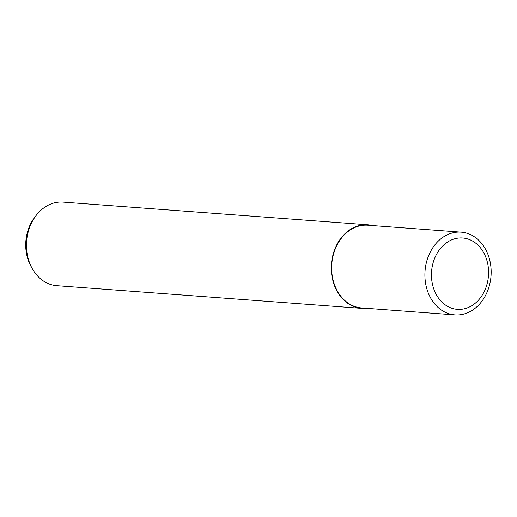 <?xml version="1.0" encoding="UTF-8"?>
<svg xmlns="http://www.w3.org/2000/svg" width="517" height="517" viewBox="0 0 517 517"><rect width="100%" height="100%" fill="white"/><g stroke="black" fill="none" stroke-linecap="round" stroke-linejoin="round"><path stroke-width="0.78" d="M372.537 225.567A41.896 33.418 94.3 0 0 367.871 224.798L63.029 202.115A41.896 33.418 94.3 0 0 54.589 202.826A41.896 33.418 94.3 0 0 36.487 215.02A41.896 33.418 94.3 0 0 32.474 268.995A41.896 33.418 94.3 0 0 56.812 285.681L361.654 308.358A41.896 33.418 94.3 0 0 366.385 308.294M367.871 224.798A41.896 33.418 94.3 0 0 359.425 225.509A41.896 33.418 94.3 0 0 331.313 269.389A41.896 33.418 94.3 0 0 361.654 308.358M36.487 215.02L35.027 216.869A38.872 31.007 94.3 0 0 31.304 266.946L32.474 268.995M452.756 232.857A41.476 33.082 94.3 0 0 424.916 276.304A41.476 33.082 94.3 0 0 454.96 314.885A41.476 33.082 94.3 0 0 463.316 314.181A41.476 33.082 94.3 0 0 491.15 270.734A41.476 33.082 94.3 0 0 461.112 232.152A41.476 33.082 94.3 0 0 452.756 232.857M455.464 238.602A35.77 28.532 94.3 0 0 431.811 280.55A35.77 28.532 94.3 0 0 464.57 308.733A35.77 28.532 94.3 0 0 488.222 266.785A35.77 28.532 94.3 0 0 455.464 238.602M454.96 314.885L361.687 307.945A41.476 33.082 -85.7 0 1 331.643 269.363A41.476 33.082 -85.7 0 1 359.483 225.916A41.476 33.082 -85.7 0 1 367.839 225.218L461.112 232.152"/></g></svg>
